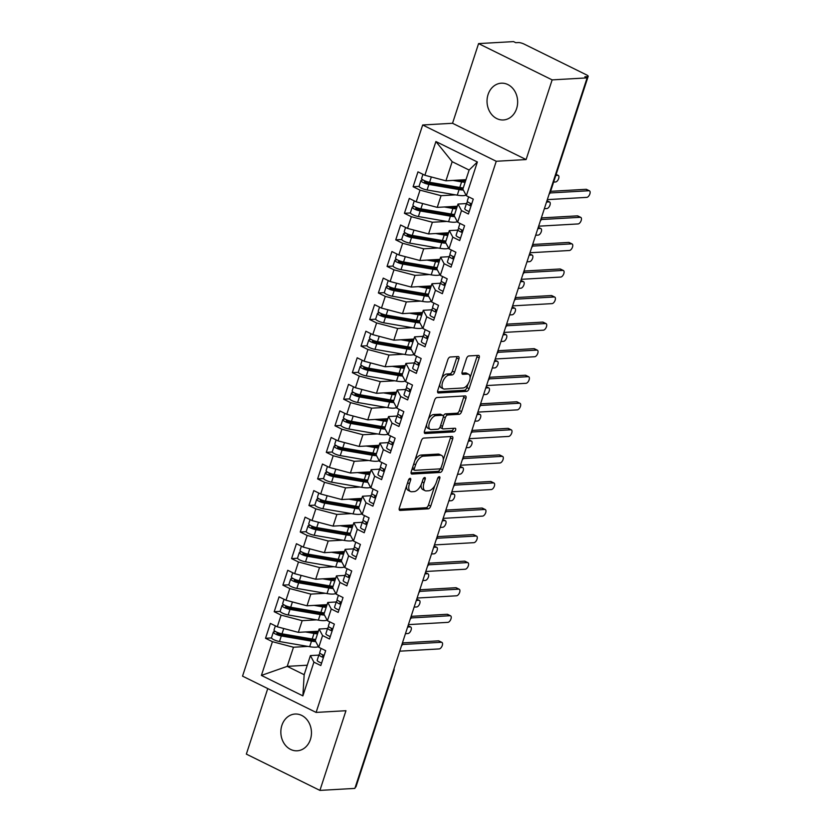 <?xml version="1.0" encoding="UTF-8"?>
<svg xmlns="http://www.w3.org/2000/svg" width="832" height="832" viewBox="0 0 832 832"><rect width="100%" height="100%" fill="white"/><g stroke="black" fill="none" stroke-linecap="round" stroke-linejoin="round"><path stroke-width="1.25" d="M410.124 478.327A1.976 0.998 116.3 0 0 408.429 480.21L399.37 507.915A2.818 1.425 116.3 0 0 399.693 510.359A2.818 1.425 116.3 0 0 400.088 510.432L428.293 508.82A2.818 1.425 116.3 0 0 430.716 506.126L439.764 478.421A1.976 0.998 116.3 0 0 439.546 476.715A1.976 0.998 116.3 0 0 439.265 476.663A1.976 0.998 116.3 0 0 437.57 478.546L436.405 482.134A9.038 4.545 116.3 0 1 428.657 490.766L426.306 490.901A9.038 4.545 116.3 0 1 425.038 490.651A9.038 4.545 116.3 0 1 424.018 482.841L425.194 479.253A1.976 0.998 116.3 0 0 424.975 477.547A1.976 0.998 116.3 0 0 424.694 477.495A1.976 0.998 116.3 0 0 422.999 479.378L421.824 482.966A9.038 4.545 116.3 0 1 414.086 491.598L411.736 491.733A9.038 4.545 116.3 0 1 410.467 491.494A9.038 4.545 116.3 0 1 409.448 483.673L410.623 480.085A1.976 0.998 116.3 0 0 410.394 478.379A1.976 0.998 116.3 0 0 410.124 478.327M488.072 94.546A18.408 15.298 -93.3 0 0 503.391 119.964A18.408 15.298 -93.3 0 0 516.61 108.618A18.408 15.298 -93.3 0 0 501.29 83.2A18.408 15.298 -93.3 0 0 488.072 94.546M281.882 725.379A18.408 15.298 -93.3 0 0 297.201 750.797A18.408 15.298 -93.3 0 0 310.419 739.45A18.408 15.298 -93.3 0 0 295.1 714.033A18.408 15.298 -93.3 0 0 281.882 725.379M458.869 359.07A2.818 1.425 116.3 0 0 458.546 356.626A2.818 1.425 116.3 0 0 458.151 356.543L450.237 357.001A2.818 1.425 116.3 0 0 447.814 359.694L437.767 390.458A2.818 1.425 116.3 0 0 438.079 392.902A2.818 1.425 116.3 0 0 438.474 392.974L466.679 391.373A2.818 1.425 116.3 0 0 469.102 388.669L479.159 357.906A2.818 1.425 116.3 0 0 478.837 355.462A2.818 1.425 116.3 0 0 478.442 355.389L468.884 355.94A2.818 1.425 116.3 0 0 466.461 358.634L462.166 371.8A2.818 1.425 116.3 0 0 462.478 374.244A2.818 1.425 116.3 0 0 462.873 374.317L467.615 374.046A7.55 3.796 116.3 0 1 468.676 374.244A7.55 3.796 116.3 0 1 469.175 381.742A7.55 3.796 116.3 0 1 463.06 387.993L444.486 389.054A7.55 3.796 116.3 0 1 443.425 388.856A7.55 3.796 116.3 0 1 442.936 381.347A7.55 3.796 116.3 0 1 449.051 375.107L452.14 374.93A2.818 1.425 116.3 0 0 454.563 372.237L458.869 359.07L456.633 357.968A2.818 1.425 116.3 0 0 456.851 356.626M267.758 688.574L246.345 754.114L319.914 790.4L354.879 788.403L587.111 77.886L584.875 76.783L587.434 76.638A4.316 1.019 18.1 0 0 588.193 76.336A4.316 1.019 18.1 0 0 586.487 74.859L524.056 44.065A4.316 1.019 18.1 0 0 518.326 42.557L515.767 42.702L513.542 41.6L478.577 43.597L452.535 123.282L422.677 124.987L496.246 161.273L526.105 159.567L552.146 79.882L587.111 77.886M319.914 790.4L345.956 710.715L316.108 712.421L496.246 161.273M423.738 438.079A2.818 1.425 116.3 0 0 421.314 440.783L411.258 471.546A2.818 1.425 116.3 0 0 411.58 473.99A2.818 1.425 116.3 0 0 411.975 474.063L440.18 472.451A2.818 1.425 116.3 0 0 442.603 469.758L452.66 438.994A2.818 1.425 116.3 0 0 452.338 436.55A2.818 1.425 116.3 0 0 451.942 436.467L423.738 438.079M424.507 431.007L434.564 400.234A2.818 1.425 116.3 0 1 436.987 397.54L465.192 395.928A2.818 1.425 116.3 0 1 465.587 396.001A2.818 1.425 116.3 0 1 465.91 398.445L461.604 411.611A2.818 1.425 116.3 0 1 459.181 414.315L447.741 414.96A2.818 1.425 116.3 0 0 445.328 417.664L442.468 426.4A2.818 1.425 116.3 0 0 442.79 428.834A2.818 1.425 116.3 0 0 443.186 428.917L455.094 428.23A1.976 0.998 116.3 0 1 455.374 428.282A1.976 0.998 116.3 0 1 455.499 430.248A1.976 0.998 116.3 0 1 453.898 431.881L425.225 433.524A2.818 1.425 116.3 0 1 424.83 433.441A2.818 1.425 116.3 0 1 424.507 431.007M422.677 124.987L242.538 676.135L316.108 712.421M307.278 665.215L287.227 666.359L261.404 675.418L302.879 695.874L313.903 662.137L320.809 665.548L325.676 650.676L318.76 647.265L322.577 635.575L329.493 638.986L334.35 624.114L327.444 620.703L331.261 609.014L338.177 612.425L343.034 597.553L336.128 594.142L339.945 582.452L346.85 585.863L351.718 570.991L344.802 567.58L348.629 555.89L355.534 559.302L360.402 544.43L353.486 541.018L357.302 529.329L364.218 532.74L369.075 517.868L362.17 514.457L365.986 502.767L372.902 506.178L377.759 491.306L370.854 487.895L374.67 476.206L381.586 479.617L386.443 464.745L379.538 461.334L383.354 449.644L390.26 453.055L395.127 438.183L388.211 434.772L392.038 423.082L398.944 426.494L403.811 411.622L396.895 408.21L400.712 396.521L407.628 399.932L412.485 385.06L405.579 381.649L409.396 369.959L416.312 373.37L421.169 358.498L414.263 355.087L418.08 343.398L424.986 346.809L429.853 331.937L422.937 328.526L426.764 316.836L433.67 320.247L438.537 305.375L431.621 301.964L435.438 290.274L442.354 293.686L447.21 278.814L440.305 275.402L444.122 263.713L451.038 267.124L455.894 252.252L448.989 248.841L452.806 237.162L459.711 240.562L464.578 225.69L457.662 222.279L461.49 210.6L468.395 214.001L473.262 199.129L466.346 195.718L462.862 189.176L469.113 170.05L452.171 161.689L445.921 180.814L465.972 179.67M261.404 675.418L272.428 641.68L293.478 647.234L307.923 646.402M271.502 637.936L265.522 638.279L272.428 641.68M265.522 638.279L270.379 623.397L277.295 626.808L281.112 615.129L302.162 620.672L316.607 619.84M280.186 611.374L274.206 611.718L281.112 615.129M274.206 611.718L279.063 596.846L285.979 600.246L289.796 588.567L310.835 594.11L325.291 593.289M288.87 584.813L282.88 585.156L289.796 588.567M282.88 585.156L287.747 570.284L294.653 573.685L298.48 562.006L319.519 567.549L333.975 566.727M297.544 558.251L291.564 558.594L298.48 562.006M291.564 558.594L296.431 543.722L303.337 547.123L307.164 535.444L328.203 540.987L342.659 540.166M306.228 531.69L300.248 532.033L307.164 535.444M300.248 532.033L305.105 517.161L312.021 520.562L315.838 508.882L336.887 514.426L351.333 513.604M314.912 505.128L308.932 505.471L315.838 508.882M308.932 505.471L313.789 490.599L320.705 494L324.522 482.321L345.561 487.864L360.017 487.042M323.596 478.566L317.616 478.91L324.522 482.321M317.616 478.91L322.473 464.038L329.389 467.438L333.206 455.759L354.245 461.302L368.701 460.481M332.28 452.005L326.29 452.348L333.206 455.759M326.29 452.348L331.157 437.476L338.062 440.877L341.89 429.198L362.929 434.741L377.385 433.919M340.954 425.443L334.974 425.786L341.89 429.198M334.974 425.786L339.841 410.914L346.746 414.315L350.563 402.636L371.613 408.179L386.058 407.358M349.638 398.882L343.658 399.225L350.563 402.636M343.658 399.225L348.514 384.353L355.43 387.754L359.247 376.074L380.286 381.618L394.742 380.796M358.322 372.32L352.342 372.663L359.247 376.074M352.342 372.663L357.198 357.791L364.114 361.202L367.931 349.513L388.97 355.056L403.426 354.234M367.006 345.758L361.015 346.102L367.931 349.513M361.015 346.102L365.882 331.23L372.788 334.641L376.615 322.951L397.654 328.494L412.11 327.673M375.679 319.197L369.699 319.54L376.615 322.951M369.699 319.54L374.566 304.668L381.472 308.079L385.289 296.39L406.338 301.933L420.784 301.111M384.363 292.635L378.383 292.978L385.289 296.39M378.383 292.978L383.24 278.106L390.156 281.518L393.973 269.828L415.022 275.371L429.468 274.55M393.047 266.074L387.067 266.417L393.973 269.828M387.067 266.417L391.924 251.545L398.84 254.956L402.657 243.266L423.696 248.81L438.152 247.988M401.731 239.512L395.741 239.855L402.657 243.266M395.741 239.855L400.608 224.983L407.514 228.394L411.341 216.705L432.38 222.248L446.836 221.426M410.405 212.95L404.425 213.294L411.341 216.705M404.425 213.294L409.292 198.422L416.198 201.833L420.025 190.143L441.064 195.686L455.52 194.865M419.089 186.389L413.109 186.732L420.025 190.143M413.109 186.732L417.966 171.86L424.882 175.271L435.906 141.534L477.37 161.99L466.346 195.718M466.45 203.559L458.006 204.048L454.189 215.738L457.662 222.279M461.49 210.6L458.006 204.048M424.882 175.271L445.921 180.814M452.171 161.689L435.906 141.534M457.777 230.121L449.322 230.61L445.505 242.299L448.989 248.841M452.806 237.162L449.322 230.61M441.064 195.686L437.247 207.376L457.288 206.232M416.198 201.833L437.247 207.376M449.093 256.682L440.638 257.171L436.821 268.861L440.305 275.402M444.122 263.713L440.638 257.171M432.38 222.248L428.563 233.938L448.614 232.794M407.514 228.394L428.563 233.938M440.409 283.244L431.964 283.733L428.137 295.412L431.621 301.964M435.438 290.274L431.964 283.733M423.696 248.81L419.879 260.499L439.93 259.355M398.84 254.956L419.879 260.499M431.725 309.806L423.28 310.294L419.463 321.974L422.937 328.526M426.764 316.836L423.28 310.294M415.022 275.371L411.195 287.061L431.246 285.917M390.156 281.518L411.195 287.061M423.041 336.367L414.596 336.856L410.779 348.535L414.263 355.087M418.08 343.398L414.596 336.856M406.338 301.933L402.511 313.622L422.562 312.478M381.472 308.079L402.511 313.622M414.367 362.929L405.912 363.418L402.095 375.097L405.579 381.649M409.396 369.959L405.912 363.418M397.654 328.494L393.838 340.184L413.878 339.04M372.788 334.641L393.838 340.184M405.683 389.49L397.238 389.979L393.411 401.658L396.895 408.21M400.712 396.521L397.238 389.979M388.97 355.056L385.154 366.746L405.205 365.602M364.114 361.202L385.154 366.746M396.999 416.052L388.554 416.541L384.738 428.22L388.211 434.772M392.038 423.082L388.554 416.541M380.286 381.618L376.47 393.307L396.521 392.163M355.43 387.754L376.47 393.307M388.315 442.614L379.87 443.102L376.054 454.782L379.538 461.334M383.354 449.644L379.87 443.102M371.613 408.179L367.786 419.869L387.837 418.725M346.746 414.315L367.786 419.869M379.642 469.175L371.186 469.664L367.37 481.343L370.854 487.895M374.67 476.206L371.186 469.664M362.929 434.741L359.112 446.43L379.153 445.286M338.062 440.877L359.112 446.43M370.958 495.737L362.513 496.226L358.686 507.905L362.17 514.457M365.986 502.767L362.513 496.226M354.245 461.302L350.428 472.992L370.479 471.848M329.389 467.438L350.428 472.992M362.274 522.298L353.829 522.787L350.002 534.466L353.486 541.018M357.302 529.329L353.829 522.787M345.561 487.864L341.744 499.554L361.795 498.41M320.705 494L341.744 499.554M353.59 548.86L345.145 549.338L341.328 561.028L344.802 567.58M348.629 555.89L345.145 549.338M336.887 514.426L333.06 526.115L353.111 524.971M312.021 520.562L333.06 526.115M344.916 575.422L336.461 575.9L332.644 587.59L336.128 594.142M339.945 582.452L336.461 575.9M328.203 540.987L324.386 552.677L344.427 551.533M303.337 547.123L324.386 552.677M336.232 601.983L327.777 602.462L323.96 614.151L327.444 620.703M331.261 609.014L327.777 602.462M319.519 567.549L315.702 579.238L335.754 578.094M294.653 573.685L315.702 579.238M327.548 628.545L319.103 629.023L315.276 640.713L318.76 647.265M322.577 635.575L319.103 629.023M310.835 594.11L307.018 605.8L327.07 604.656M285.979 600.246L307.018 605.8M393.245 671.008A4.316 1.019 -161.9 0 0 393.921 670.706L355.961 786.854A4.316 1.019 -161.9 0 1 355.285 787.155M318.864 655.106L310.419 655.585L304.169 674.71L302.879 695.874M313.903 662.137L310.419 655.585M302.162 620.672L298.334 632.362L318.386 631.218M277.295 626.808L298.334 632.362M552.146 79.882L478.577 43.597M452.535 123.282L526.105 159.567M293.478 647.234L287.227 666.359L304.169 674.71M477.37 161.99L469.113 170.05M401.97 644.322A4.316 1.019 18.1 0 0 402.646 644.02A4.316 1.019 18.1 0 0 402.646 644.01A4.316 4.316 0 0 1 401.471 645.84M410.654 617.76A4.316 1.019 18.1 0 0 411.32 617.458A4.316 1.019 18.1 0 0 411.33 617.448A4.316 4.316 0 0 1 410.155 619.278M419.328 591.198A4.316 1.019 18.1 0 0 420.004 590.897A4.316 1.019 18.1 0 0 420.004 590.886A4.316 4.316 0 0 1 418.839 592.717M428.012 564.637A4.316 1.019 18.1 0 0 428.688 564.335A4.316 1.019 18.1 0 0 428.688 564.325L428.782 562.297M436.696 538.075A4.316 1.019 18.1 0 0 437.372 537.774A4.316 1.019 18.1 0 0 437.372 537.763A4.316 4.316 0 0 1 436.197 539.594M445.38 511.514A4.316 1.019 18.1 0 0 446.046 511.212A4.316 1.019 18.1 0 0 446.056 511.202A4.316 4.316 0 0 1 444.881 513.032M454.064 484.952A4.316 1.019 18.1 0 0 454.73 484.65A4.316 1.019 18.1 0 0 454.73 484.64A4.316 4.316 0 0 1 453.565 486.47M462.738 458.39A4.316 1.019 18.1 0 0 463.414 458.089A4.316 1.019 18.1 0 0 463.414 458.078A4.316 4.316 0 0 1 462.238 459.909M471.422 431.829A4.316 1.019 18.1 0 0 472.098 431.527A4.316 1.019 18.1 0 0 472.098 431.517L472.191 429.489M480.106 405.267A4.316 1.019 18.1 0 0 480.782 404.966A4.316 1.019 18.1 0 0 480.782 404.955A4.316 4.316 0 0 1 479.606 406.786M488.79 378.706A4.316 1.019 18.1 0 0 489.455 378.404A4.316 1.019 18.1 0 0 489.466 378.394A4.316 4.316 0 0 1 488.29 380.224M497.463 352.144A4.316 1.019 18.1 0 0 498.139 351.842A4.316 1.019 18.1 0 0 498.139 351.832A4.316 4.316 0 0 1 496.974 353.662M506.147 325.582A4.316 1.019 18.1 0 0 506.823 325.281A4.316 1.019 18.1 0 0 506.823 325.27A4.316 4.316 0 0 1 505.648 327.101M514.831 299.021A4.316 1.019 18.1 0 0 515.507 298.719A4.316 1.019 18.1 0 0 515.507 298.709L515.59 296.681M523.515 272.459A4.316 1.019 18.1 0 0 524.181 272.158A4.316 1.019 18.1 0 0 524.191 272.147L524.274 270.119M532.189 245.898A4.316 1.019 18.1 0 0 532.865 245.596A4.316 1.019 18.1 0 0 532.865 245.586A4.316 4.316 0 0 1 531.7 247.416M540.873 219.336A4.316 1.019 18.1 0 0 541.549 219.034A4.316 1.019 18.1 0 0 541.549 219.024A4.316 4.316 0 0 1 540.374 220.865M406.546 485.982A9.038 4.545 116.3 0 0 408.242 490.391L410.467 491.494M421.148 484.713A9.038 4.545 116.3 0 0 422.812 489.559L425.038 490.651M399.162 509.257L426.067 507.718A2.818 1.425 116.3 0 0 428.48 505.024L434.834 485.597M443.258 459.826L450.424 437.892A2.818 1.425 116.3 0 0 450.642 436.55M411.05 472.888L437.954 471.349A2.818 1.425 116.3 0 0 440.367 468.655L440.419 468.499M414.388 468.551A1.976 0.998 116.3 0 0 414.617 470.257A1.976 0.998 116.3 0 0 414.887 470.309L439.65 468.894A1.976 0.998 116.3 0 0 441.345 467.012L442.582 463.226A9.038 4.545 116.3 0 0 441.563 455.416A9.038 4.545 116.3 0 0 440.294 455.177L423.363 456.144A9.038 4.545 116.3 0 0 415.626 464.766L414.388 468.551L412.537 467.636M412.131 468.894A1.976 0.998 116.3 0 0 412.381 469.165A1.976 0.998 116.3 0 0 412.662 469.217M441.563 455.416L439.327 454.314A9.038 4.545 116.3 0 0 438.058 454.074L440.294 455.177M414.96 460.21A9.038 4.545 116.3 0 1 421.138 455.042L438.058 454.074M443.3 416.042A2.818 1.425 116.3 0 1 445.515 413.868L456.955 413.213A2.818 1.425 116.3 0 0 459.378 410.519L463.674 397.353A2.818 1.425 116.3 0 0 463.892 396.001M440.076 427.034A2.818 1.425 116.3 0 0 440.565 427.742L442.79 428.834M424.299 432.349L451.672 430.778A1.976 0.998 116.3 0 0 453.502 428.324M435.874 415.646A7.55 3.796 116.3 0 0 429.759 421.886A7.55 3.796 116.3 0 0 430.258 429.385A7.55 3.796 116.3 0 0 431.319 429.593L437.861 429.218A2.818 1.425 116.3 0 0 440.274 426.525L443.134 417.789A2.818 1.425 116.3 0 0 442.811 415.345A2.818 1.425 116.3 0 0 442.416 415.272L435.874 415.646L433.649 414.544A7.55 3.796 116.3 0 0 428.47 418.881M426.608 424.58A7.55 3.796 116.3 0 0 428.022 428.293L430.258 429.385M442.811 415.345L440.586 414.242A2.818 1.425 116.3 0 0 440.19 414.17L442.416 415.272M433.649 414.544L440.19 414.17M441.813 378.071A7.55 3.796 116.3 0 1 446.815 374.005L449.914 373.828A2.818 1.425 116.3 0 0 452.327 371.134L456.633 357.968M439.774 384.322A7.55 3.796 116.3 0 0 441.199 387.754L443.425 388.856M468.676 374.244L466.45 373.142A7.55 3.796 116.3 0 0 465.39 372.944L467.615 374.046M461.947 373.142L465.39 372.944M470.111 377.676L476.934 356.803A2.818 1.425 116.3 0 0 477.142 355.462M437.549 391.81L464.454 390.27A2.818 1.425 116.3 0 0 466.877 387.577L468.062 383.926M315.474 640.12A14.383 3.401 -161.9 0 1 309.858 639.798L279.677 634.618L276.879 633.277L278.928 633.027M315.765 641.628A18.117 4.295 -161.9 0 1 311.501 641.129L281.31 635.95A5.751 1.362 -161.9 0 1 275.6 634.088A5.751 1.362 -161.9 0 1 273.322 632.112L271.502 637.697A5.751 1.362 18.1 0 0 273.77 639.662A5.751 1.362 18.1 0 0 279.49 641.524L309.681 646.703A18.117 4.295 18.1 0 0 317.897 646.818L318.417 646.62M273.322 632.112A5.751 1.362 -161.9 0 1 274.31 631.706L275.652 631.623M315.692 639.454A18.117 4.295 -161.9 0 1 312.198 639.007L282.006 633.818A5.751 1.362 -161.9 0 1 276.286 631.956A5.751 1.362 -161.9 0 1 274.019 629.99L275.371 625.862M405.454 633.672L407.992 633.526A3.598 1.81 116.3 0 0 410.904 630.552A3.598 1.81 116.3 0 0 410.665 626.974A3.598 1.81 116.3 0 0 410.166 626.881L407.618 627.026M310.003 631.696L312.374 632.102A14.383 3.401 18.1 0 0 317.99 632.414M305.438 631.956L314.018 633.422A18.117 4.295 18.1 0 0 317.512 633.87M319.758 652.444A5.751 1.362 18.1 0 0 319.706 652.527A5.751 1.362 18.1 0 0 321.984 654.503A5.751 1.362 18.1 0 0 324.126 655.398M323.128 655.013L322.566 655.814L323.71 656.666M320.018 653.214L319.062 654.566A5.751 1.362 18.1 0 0 319.01 654.649A5.751 1.362 18.1 0 0 321.287 656.625A5.751 1.362 18.1 0 0 323.43 657.519M321.61 663.104A5.751 1.362 -161.9 0 1 319.467 662.199A5.751 1.362 -161.9 0 1 317.19 660.234A5.751 1.362 -161.9 0 1 317.242 660.14M399.734 651.175L439.202 648.918A3.598 1.81 116.3 0 0 442.114 645.944A3.598 1.81 116.3 0 0 441.875 642.377A3.598 1.81 116.3 0 0 441.376 642.273L438.474 640.848A3.598 1.81 -63.7 0 1 438.984 640.942L441.875 642.377M402.813 642.886L438.474 640.848M402.449 644.498L441.376 642.273M324.158 613.558A14.383 3.401 -161.9 0 1 318.542 613.236L288.35 608.057L285.553 606.715L287.612 606.466M324.449 615.066A18.117 4.295 -161.9 0 1 320.185 614.567L289.994 609.388A5.751 1.362 -161.9 0 1 284.274 607.526A5.751 1.362 -161.9 0 1 282.006 605.55L280.176 611.135A5.751 1.362 18.1 0 0 282.454 613.101A5.751 1.362 18.1 0 0 288.174 614.962L318.354 620.142A18.117 4.295 18.1 0 0 326.581 620.256L327.101 620.058M282.006 605.55A5.751 1.362 -161.9 0 1 282.994 605.145L284.326 605.062M324.376 612.893A18.117 4.295 -161.9 0 1 320.871 612.446L290.69 607.256A5.751 1.362 -161.9 0 1 284.97 605.394A5.751 1.362 -161.9 0 1 282.693 603.429L284.045 599.3M414.128 607.11L416.676 606.965A3.598 1.81 116.3 0 0 419.588 603.99A3.598 1.81 116.3 0 0 419.349 600.413A3.598 1.81 116.3 0 0 418.839 600.319L416.302 600.465M318.687 605.134L321.058 605.54A14.383 3.401 18.1 0 0 326.674 605.852M314.111 605.394L322.702 606.861A18.117 4.295 18.1 0 0 326.196 607.308M332.842 586.997A14.383 3.401 -161.9 0 1 327.226 586.674L297.034 581.495L294.237 580.154L296.286 579.904M333.122 588.505A18.117 4.295 -161.9 0 1 328.858 588.006L298.678 582.826A5.751 1.362 -161.9 0 1 292.958 580.965A5.751 1.362 -161.9 0 1 290.68 578.989L288.86 584.574A5.751 1.362 18.1 0 0 291.138 586.539A5.751 1.362 18.1 0 0 296.858 588.401L327.038 593.58A18.117 4.295 18.1 0 0 335.265 593.694L335.785 593.497M290.68 578.989A5.751 1.362 -161.9 0 1 291.678 578.583L293.01 578.5M333.06 586.331A18.117 4.295 -161.9 0 1 329.555 585.884L299.374 580.694A5.751 1.362 -161.9 0 1 293.654 578.843A5.751 1.362 -161.9 0 1 291.377 576.867L292.729 572.738M422.812 580.549L425.36 580.403A3.598 1.81 116.3 0 0 428.262 577.429A3.598 1.81 116.3 0 0 428.033 573.851A3.598 1.81 116.3 0 0 427.523 573.758L424.986 573.903M327.371 578.573L329.742 578.978A14.383 3.401 18.1 0 0 335.358 579.29M322.795 578.833L331.375 580.299A18.117 4.295 18.1 0 0 334.88 580.746M341.526 560.435A14.383 3.401 -161.9 0 1 335.899 560.113L305.718 554.934L302.921 553.592L304.97 553.342M341.806 561.943A18.117 4.295 -161.9 0 1 337.542 561.444L307.362 556.265A5.751 1.362 -161.9 0 1 301.642 554.403A5.751 1.362 -161.9 0 1 299.364 552.427L297.544 558.012A5.751 1.362 18.1 0 0 299.822 559.978A5.751 1.362 18.1 0 0 305.531 561.839L335.722 567.018A18.117 4.295 18.1 0 0 343.938 567.133L344.458 566.935M299.364 552.427A5.751 1.362 -161.9 0 1 300.352 552.022L301.694 551.938M341.734 559.77A18.117 4.295 -161.9 0 1 338.239 559.322L308.048 554.133A5.751 1.362 -161.9 0 1 302.338 552.282A5.751 1.362 -161.9 0 1 300.061 550.306L301.413 546.177M431.496 553.987L434.034 553.842A3.598 1.81 116.3 0 0 436.946 550.867A3.598 1.81 116.3 0 0 436.717 547.3A3.598 1.81 116.3 0 0 436.207 547.196L433.67 547.342M336.045 552.011L338.426 552.417A14.383 3.401 18.1 0 0 344.042 552.729M331.479 552.271L340.059 553.738A18.117 4.295 18.1 0 0 343.564 554.185M350.199 533.874A14.383 3.401 -161.9 0 1 344.583 533.551L314.402 528.372L311.605 527.03L313.654 526.781M350.49 535.382A18.117 4.295 -161.9 0 1 346.226 534.882L316.035 529.703A5.751 1.362 -161.9 0 1 310.326 527.842A5.751 1.362 -161.9 0 1 308.048 525.876L306.228 531.45A5.751 1.362 18.1 0 0 308.495 533.416A5.751 1.362 18.1 0 0 314.215 535.278L344.406 540.457A18.117 4.295 18.1 0 0 352.622 540.571L353.142 540.374M308.048 525.876A5.751 1.362 -161.9 0 1 309.036 525.46L310.378 525.377M350.418 533.208A18.117 4.295 -161.9 0 1 346.923 532.761L316.732 527.571A5.751 1.362 -161.9 0 1 311.022 525.72A5.751 1.362 -161.9 0 1 308.745 523.744L310.097 519.615M440.18 527.426L442.718 527.28A3.598 1.81 116.3 0 0 445.63 524.306A3.598 1.81 116.3 0 0 445.39 520.738A3.598 1.81 116.3 0 0 444.891 520.634L442.343 520.78M344.729 525.45L347.1 525.855A14.383 3.401 18.1 0 0 352.716 526.167M340.163 525.71L348.743 527.176A18.117 4.295 18.1 0 0 352.238 527.623M328.432 625.882A5.751 1.362 18.1 0 0 328.39 625.966A5.751 1.362 18.1 0 0 330.668 627.942A5.751 1.362 18.1 0 0 332.81 628.836M331.812 628.451L331.25 629.252L332.394 630.105M328.692 626.652L327.746 628.004A5.751 1.362 18.1 0 0 327.694 628.098A5.751 1.362 18.1 0 0 329.971 630.063A5.751 1.362 18.1 0 0 332.114 630.958M330.294 636.542A5.751 1.362 -161.9 0 1 328.151 635.638A5.751 1.362 -161.9 0 1 325.874 633.672A5.751 1.362 -161.9 0 1 325.915 633.578M408.408 624.614L447.886 622.357A3.598 1.81 116.3 0 0 450.798 619.382A3.598 1.81 116.3 0 0 450.559 615.815A3.598 1.81 116.3 0 0 450.06 615.722L447.158 614.286A3.598 1.81 -63.7 0 1 447.658 614.38L450.559 615.815M411.497 616.325L447.158 614.286M411.133 617.937L450.06 615.722M337.116 599.321A5.751 1.362 18.1 0 0 337.074 599.404A5.751 1.362 18.1 0 0 339.352 601.38A5.751 1.362 18.1 0 0 341.494 602.274M340.496 601.89L339.934 602.69L341.078 603.543M337.376 600.09L336.419 601.442A5.751 1.362 18.1 0 0 336.378 601.536A5.751 1.362 18.1 0 0 338.655 603.502A5.751 1.362 18.1 0 0 340.798 604.396M338.978 609.981A5.751 1.362 -161.9 0 1 336.825 609.076A5.751 1.362 -161.9 0 1 334.558 607.11A5.751 1.362 -161.9 0 1 334.599 607.017M417.092 598.052L456.57 595.795A3.598 1.81 116.3 0 0 459.482 592.821A3.598 1.81 116.3 0 0 459.243 589.254A3.598 1.81 116.3 0 0 458.734 589.16L455.842 587.725A3.598 1.81 -63.7 0 1 456.342 587.818L459.243 589.254M420.181 589.763L455.842 587.725M419.817 591.375L458.734 589.16M345.8 572.759A5.751 1.362 18.1 0 0 345.758 572.842A5.751 1.362 18.1 0 0 348.026 574.818A5.751 1.362 18.1 0 0 350.168 575.713M349.17 575.328L348.608 576.129L349.762 576.982M346.06 573.529L345.103 574.881A5.751 1.362 18.1 0 0 345.062 574.974A5.751 1.362 18.1 0 0 347.329 576.94A5.751 1.362 18.1 0 0 349.482 577.834M347.651 583.419A5.751 1.362 -161.9 0 1 345.509 582.514A5.751 1.362 -161.9 0 1 343.231 580.549A5.751 1.362 -161.9 0 1 343.283 580.455M425.776 571.49L465.244 569.234A3.598 1.81 116.3 0 0 468.156 566.259A3.598 1.81 116.3 0 0 467.927 562.692A3.598 1.81 116.3 0 0 467.418 562.598L464.516 561.163A3.598 1.81 -63.7 0 1 465.026 561.257L467.927 562.692M428.854 563.202L464.516 561.163M428.49 564.814L467.418 562.598M354.484 546.198A5.751 1.362 18.1 0 0 354.432 546.281A5.751 1.362 18.1 0 0 356.71 548.257A5.751 1.362 18.1 0 0 358.852 549.151M357.854 548.766L357.292 549.567L358.436 550.42M354.744 546.967L353.787 548.319A5.751 1.362 18.1 0 0 353.746 548.413A5.751 1.362 18.1 0 0 356.013 550.378A5.751 1.362 18.1 0 0 358.155 551.273M356.335 556.858A5.751 1.362 -161.9 0 1 354.193 555.953A5.751 1.362 -161.9 0 1 351.915 553.987A5.751 1.362 -161.9 0 1 351.967 553.894M434.46 544.929L473.928 542.672A3.598 1.81 116.3 0 0 476.84 539.698A3.598 1.81 116.3 0 0 476.601 536.13A3.598 1.81 116.3 0 0 476.102 536.037L473.2 534.602A3.598 1.81 -63.7 0 1 473.71 534.695L476.601 536.13M437.538 536.64L473.2 534.602M437.174 538.252L476.102 536.037M358.883 507.312A14.383 3.401 -161.9 0 1 353.267 506.99L323.076 501.81L320.278 500.469L322.338 500.219M359.174 508.82A18.117 4.295 -161.9 0 1 354.91 508.321L324.719 503.142A5.751 1.362 -161.9 0 1 318.999 501.28A5.751 1.362 -161.9 0 1 316.732 499.314L314.902 504.889A5.751 1.362 18.1 0 0 317.179 506.854A5.751 1.362 18.1 0 0 322.899 508.716L353.08 513.895A18.117 4.295 18.1 0 0 361.306 514.01L361.826 513.812M316.732 499.314A5.751 1.362 -161.9 0 1 317.72 498.898L319.051 498.815M359.102 506.646A18.117 4.295 -161.9 0 1 355.597 506.199L325.416 501.01A5.751 1.362 -161.9 0 1 319.696 499.158A5.751 1.362 -161.9 0 1 317.429 497.182L318.77 493.054M448.854 500.864L451.402 500.718A3.598 1.81 116.3 0 0 454.314 497.744A3.598 1.81 116.3 0 0 454.074 494.177A3.598 1.81 116.3 0 0 453.575 494.073L451.027 494.218M353.413 498.888L355.784 499.294A14.383 3.401 18.1 0 0 361.4 499.606M348.837 499.148L357.427 500.614A18.117 4.295 18.1 0 0 360.922 501.072M363.158 519.636A5.751 1.362 18.1 0 0 363.116 519.719A5.751 1.362 18.1 0 0 365.394 521.695A5.751 1.362 18.1 0 0 367.536 522.59M366.538 522.205L365.976 523.006L367.12 523.858M363.418 520.406L362.471 521.758A5.751 1.362 18.1 0 0 362.419 521.851A5.751 1.362 18.1 0 0 364.697 523.817A5.751 1.362 18.1 0 0 366.839 524.711M365.019 530.296A5.751 1.362 -161.9 0 1 362.877 529.391A5.751 1.362 -161.9 0 1 360.599 527.426A5.751 1.362 -161.9 0 1 360.641 527.332M443.134 518.367L482.612 516.11A3.598 1.81 116.3 0 0 485.524 513.136A3.598 1.81 116.3 0 0 485.285 509.569A3.598 1.81 116.3 0 0 484.786 509.475L481.884 508.04A3.598 1.81 -63.7 0 1 482.394 508.134L485.285 509.569M446.222 510.078L481.884 508.04M445.858 511.69L484.786 509.475M367.567 480.75A14.383 3.401 -161.9 0 1 361.951 480.428L331.76 475.249L328.962 473.907L331.011 473.658M367.848 482.258A18.117 4.295 -161.9 0 1 363.584 481.759L333.403 476.58A5.751 1.362 -161.9 0 1 327.683 474.718A5.751 1.362 -161.9 0 1 325.416 472.753L323.586 478.327A5.751 1.362 18.1 0 0 325.863 480.293A5.751 1.362 18.1 0 0 331.583 482.154L361.764 487.334A18.117 4.295 18.1 0 0 369.99 487.448L370.51 487.25M325.416 472.753A5.751 1.362 -161.9 0 1 326.404 472.337L327.735 472.254M367.786 480.085A18.117 4.295 -161.9 0 1 364.281 479.638L334.1 474.448A5.751 1.362 -161.9 0 1 328.38 472.597A5.751 1.362 -161.9 0 1 326.102 470.621L327.454 466.492M457.538 474.302L460.086 474.157A3.598 1.81 116.3 0 0 462.998 471.182A3.598 1.81 116.3 0 0 462.758 467.615A3.598 1.81 116.3 0 0 462.249 467.511L459.711 467.657M362.097 472.326L364.468 472.732A14.383 3.401 18.1 0 0 370.084 473.044M357.521 472.586L366.111 474.053A18.117 4.295 18.1 0 0 369.606 474.51M371.842 493.074A5.751 1.362 18.1 0 0 371.8 493.158A5.751 1.362 18.1 0 0 374.078 495.134A5.751 1.362 18.1 0 0 376.22 496.028M375.222 495.643L374.66 496.444L375.804 497.297M372.102 493.844L371.145 495.196A5.751 1.362 18.1 0 0 371.103 495.29A5.751 1.362 18.1 0 0 373.381 497.255A5.751 1.362 18.1 0 0 375.523 498.15M373.703 503.734A5.751 1.362 -161.9 0 1 371.55 502.83A5.751 1.362 -161.9 0 1 369.283 500.864A5.751 1.362 -161.9 0 1 369.325 500.77M451.818 491.806L491.296 489.549A3.598 1.81 116.3 0 0 494.208 486.574A3.598 1.81 116.3 0 0 493.969 483.007A3.598 1.81 116.3 0 0 493.459 482.914L490.568 481.478A3.598 1.81 -63.7 0 1 491.067 481.572L493.969 483.007M454.906 483.517L490.568 481.478M454.542 485.129L493.459 482.914M376.251 454.189A14.383 3.401 -161.9 0 1 370.635 453.877L340.444 448.687L337.646 447.346L339.695 447.096M376.532 455.697A18.117 4.295 -161.9 0 1 372.268 455.198L342.087 450.018A5.751 1.362 -161.9 0 1 336.367 448.157A5.751 1.362 -161.9 0 1 334.09 446.191L332.27 451.766A5.751 1.362 18.1 0 0 334.547 453.731A5.751 1.362 18.1 0 0 340.257 455.593L370.448 460.772A18.117 4.295 18.1 0 0 378.664 460.886L379.184 460.689M334.09 446.191A5.751 1.362 -161.9 0 1 335.078 445.775L336.419 445.692M376.459 453.523A18.117 4.295 -161.9 0 1 372.965 453.076L342.774 447.886A5.751 1.362 -161.9 0 1 337.064 446.035A5.751 1.362 -161.9 0 1 334.786 444.059L336.138 439.93M466.222 447.741L468.759 447.595A3.598 1.81 116.3 0 0 471.671 444.621A3.598 1.81 116.3 0 0 471.442 441.054A3.598 1.81 116.3 0 0 470.933 440.95L468.395 441.095M370.781 445.765L373.152 446.17A14.383 3.401 18.1 0 0 378.768 446.482M366.205 446.025L374.785 447.502A18.117 4.295 18.1 0 0 378.29 447.949M380.526 466.513A5.751 1.362 18.1 0 0 380.484 466.596A5.751 1.362 18.1 0 0 382.751 468.572A5.751 1.362 18.1 0 0 384.904 469.466M383.895 469.082L383.344 469.882L384.488 470.735M380.786 467.282L379.829 468.634A5.751 1.362 18.1 0 0 379.787 468.728A5.751 1.362 18.1 0 0 382.065 470.694A5.751 1.362 18.1 0 0 384.207 471.588M382.377 477.173A5.751 1.362 -161.9 0 1 380.234 476.268A5.751 1.362 -161.9 0 1 377.967 474.302A5.751 1.362 -161.9 0 1 378.009 474.209M460.502 465.244L499.97 462.987A3.598 1.81 116.3 0 0 502.882 460.013A3.598 1.81 116.3 0 0 502.653 456.446A3.598 1.81 116.3 0 0 502.143 456.352L499.242 454.917A3.598 1.81 -63.7 0 1 499.751 455.01L502.653 456.446M463.58 456.955L499.242 454.917M463.226 458.567L502.143 456.352M384.925 427.627A14.383 3.401 -161.9 0 1 379.309 427.315L349.128 422.126L346.33 420.784L348.379 420.534M385.216 429.135A18.117 4.295 -161.9 0 1 380.952 428.636L350.761 423.457A5.751 1.362 -161.9 0 1 345.051 421.595A5.751 1.362 -161.9 0 1 342.774 419.63L340.954 425.204A5.751 1.362 18.1 0 0 343.221 427.17A5.751 1.362 18.1 0 0 348.941 429.031L379.132 434.221A18.117 4.295 18.1 0 0 387.348 434.325L387.868 434.127M342.774 419.63A5.751 1.362 -161.9 0 1 343.762 419.214L345.103 419.13M385.143 426.962A18.117 4.295 -161.9 0 1 381.649 426.514L351.458 421.335A5.751 1.362 -161.9 0 1 345.748 419.474A5.751 1.362 -161.9 0 1 343.47 417.498L344.822 413.369M474.906 421.179L477.443 421.034A3.598 1.81 116.3 0 0 480.355 418.059A3.598 1.81 116.3 0 0 480.116 414.492A3.598 1.81 116.3 0 0 479.617 414.388L477.069 414.534M379.454 419.203L381.826 419.609A14.383 3.401 18.1 0 0 387.442 419.921M374.889 419.463L383.469 420.94A18.117 4.295 18.1 0 0 386.974 421.387M389.21 439.951A5.751 1.362 18.1 0 0 389.158 440.034A5.751 1.362 18.1 0 0 391.435 442.01A5.751 1.362 18.1 0 0 393.578 442.905M392.579 442.52L392.018 443.321L393.172 444.174M389.47 440.721L388.513 442.073A5.751 1.362 18.1 0 0 388.471 442.166A5.751 1.362 18.1 0 0 390.738 444.132A5.751 1.362 18.1 0 0 392.891 445.026M391.061 450.611A5.751 1.362 -161.9 0 1 388.918 449.706A5.751 1.362 -161.9 0 1 386.641 447.741A5.751 1.362 -161.9 0 1 386.693 447.647M469.186 438.682L508.654 436.426A3.598 1.81 116.3 0 0 511.566 433.451A3.598 1.81 116.3 0 0 511.326 429.884A3.598 1.81 116.3 0 0 510.827 429.79L507.926 428.355A3.598 1.81 -63.7 0 1 508.435 428.449L511.326 429.884M472.264 430.394L507.926 428.355M471.9 432.006L510.827 429.79M393.609 401.066A14.383 3.401 -161.9 0 1 387.993 400.754L357.802 395.564L355.014 394.222L357.063 393.973M393.9 402.574A18.117 4.295 -161.9 0 1 389.636 402.074L359.445 396.895A5.751 1.362 -161.9 0 1 353.735 395.034A5.751 1.362 -161.9 0 1 351.458 393.068L349.638 398.642A5.751 1.362 18.1 0 0 351.905 400.608A5.751 1.362 18.1 0 0 357.625 402.47L387.806 407.659A18.117 4.295 18.1 0 0 396.032 407.763L396.552 407.566M351.458 393.068A5.751 1.362 -161.9 0 1 352.446 392.652L353.777 392.569M393.827 400.4A18.117 4.295 -161.9 0 1 390.333 399.953L360.142 394.774A5.751 1.362 -161.9 0 1 354.422 392.912A5.751 1.362 -161.9 0 1 352.154 390.936L353.496 386.807M483.59 394.618L486.127 394.472A3.598 1.81 116.3 0 0 489.039 391.498A3.598 1.81 116.3 0 0 488.8 387.93A3.598 1.81 116.3 0 0 488.301 387.826L485.753 387.972M388.138 392.642L390.51 393.047A14.383 3.401 18.1 0 0 396.126 393.359M383.573 392.902L392.153 394.378A18.117 4.295 18.1 0 0 395.647 394.826M397.894 413.39A5.751 1.362 18.1 0 0 397.842 413.473A5.751 1.362 18.1 0 0 400.119 415.449A5.751 1.362 18.1 0 0 402.262 416.343M401.263 415.958L400.702 416.759L401.846 417.612M398.143 414.159L397.197 415.511A5.751 1.362 18.1 0 0 397.145 415.605A5.751 1.362 18.1 0 0 399.422 417.57A5.751 1.362 18.1 0 0 401.565 418.465M399.745 424.05A5.751 1.362 -161.9 0 1 397.602 423.145A5.751 1.362 -161.9 0 1 395.325 421.179A5.751 1.362 -161.9 0 1 395.366 421.086M477.859 412.121L517.338 409.864A3.598 1.81 116.3 0 0 520.25 406.89A3.598 1.81 116.3 0 0 520.01 403.322A3.598 1.81 116.3 0 0 519.511 403.229L516.61 401.794A3.598 1.81 -63.7 0 1 517.119 401.887L520.01 403.322M480.948 403.832L516.61 401.794M480.584 405.444L519.511 403.229M402.293 374.504A14.383 3.401 -161.9 0 1 396.677 374.192L366.486 369.002L363.688 367.661L365.747 367.411M402.584 376.012A18.117 4.295 -161.9 0 1 398.32 375.513L368.129 370.334A5.751 1.362 -161.9 0 1 362.409 368.472A5.751 1.362 -161.9 0 1 360.142 366.506L358.311 372.081A5.751 1.362 18.1 0 0 360.589 374.046A5.751 1.362 18.1 0 0 366.309 375.908L396.49 381.098A18.117 4.295 18.1 0 0 404.716 381.202L405.236 381.004M360.142 366.506A5.751 1.362 -161.9 0 1 361.13 366.09L362.461 366.007M402.511 373.838A18.117 4.295 -161.9 0 1 399.006 373.391L368.826 368.212A5.751 1.362 -161.9 0 1 363.106 366.35A5.751 1.362 -161.9 0 1 360.828 364.374L362.18 360.246M492.263 368.056L494.811 367.91A3.598 1.81 116.3 0 0 497.723 364.936A3.598 1.81 116.3 0 0 497.484 361.369A3.598 1.81 116.3 0 0 496.974 361.265L494.437 361.41M396.822 366.08L399.194 366.486A14.383 3.401 18.1 0 0 404.81 366.798M392.246 366.34L400.837 367.817A18.117 4.295 18.1 0 0 404.331 368.264M406.567 386.828A5.751 1.362 18.1 0 0 406.526 386.911A5.751 1.362 18.1 0 0 408.803 388.887A5.751 1.362 18.1 0 0 410.946 389.782M409.947 389.397L409.386 390.198L410.53 391.05M406.827 387.598L405.87 388.95A5.751 1.362 18.1 0 0 405.829 389.043A5.751 1.362 18.1 0 0 408.106 391.009A5.751 1.362 18.1 0 0 410.249 391.903M408.429 397.488A5.751 1.362 -161.9 0 1 406.286 396.583A5.751 1.362 -161.9 0 1 404.009 394.618A5.751 1.362 -161.9 0 1 404.05 394.524M486.543 385.559L526.022 383.302A3.598 1.81 116.3 0 0 528.934 380.328A3.598 1.81 116.3 0 0 528.694 376.761A3.598 1.81 116.3 0 0 528.185 376.667L525.294 375.232A3.598 1.81 -63.7 0 1 525.793 375.326L528.694 376.761M489.632 377.27L525.294 375.232M489.268 378.882L528.185 376.667M410.977 347.942A14.383 3.401 -161.9 0 1 405.361 347.63L375.17 342.441L372.372 341.099L374.421 340.85M411.258 349.45A18.117 4.295 -161.9 0 1 406.994 348.951L376.813 343.772A5.751 1.362 -161.9 0 1 371.093 341.91A5.751 1.362 -161.9 0 1 368.815 339.945L366.995 345.519A5.751 1.362 18.1 0 0 369.273 347.485A5.751 1.362 18.1 0 0 374.982 349.346L405.174 354.536A18.117 4.295 18.1 0 0 413.4 354.64L413.91 354.442M368.815 339.945A5.751 1.362 -161.9 0 1 369.814 339.529L371.145 339.446M411.195 347.277A18.117 4.295 -161.9 0 1 407.69 346.83L377.51 341.65A5.751 1.362 -161.9 0 1 371.79 339.789A5.751 1.362 -161.9 0 1 369.512 337.813L370.864 333.684M500.947 341.494L503.485 341.349A3.598 1.81 116.3 0 0 506.397 338.374A3.598 1.81 116.3 0 0 506.168 334.807A3.598 1.81 116.3 0 0 505.658 334.703L503.121 334.849M405.506 339.518L407.878 339.924A14.383 3.401 18.1 0 0 413.494 340.236M400.93 339.778L409.51 341.255A18.117 4.295 18.1 0 0 413.015 341.702M415.251 360.266A5.751 1.362 18.1 0 0 415.21 360.35A5.751 1.362 18.1 0 0 417.477 362.326A5.751 1.362 18.1 0 0 419.63 363.22M418.631 362.835L418.07 363.636L419.214 364.489M415.511 361.036L414.554 362.388A5.751 1.362 18.1 0 0 414.513 362.482A5.751 1.362 18.1 0 0 416.79 364.447A5.751 1.362 18.1 0 0 418.933 365.352M417.113 370.926A5.751 1.362 -161.9 0 1 414.96 370.022A5.751 1.362 -161.9 0 1 412.693 368.056A5.751 1.362 -161.9 0 1 412.734 367.962M495.227 358.998L534.706 356.741A3.598 1.81 116.3 0 0 537.607 353.766A3.598 1.81 116.3 0 0 537.378 350.199A3.598 1.81 116.3 0 0 536.869 350.106L533.978 348.67A3.598 1.81 -63.7 0 1 534.477 348.774L537.378 350.199M498.316 350.709L533.978 348.67M497.952 352.321L536.869 350.106M419.65 321.381A14.383 3.401 -161.9 0 1 414.034 321.069L383.854 315.879L381.056 314.538L383.105 314.288M419.942 322.889A18.117 4.295 -161.9 0 1 415.678 322.39L385.486 317.21A5.751 1.362 -161.9 0 1 379.777 315.349A5.751 1.362 -161.9 0 1 377.499 313.383L375.679 318.958A5.751 1.362 18.1 0 0 377.957 320.923A5.751 1.362 18.1 0 0 383.666 322.785L413.858 327.974A18.117 4.295 18.1 0 0 422.074 328.078L422.594 327.881M377.499 313.383A5.751 1.362 -161.9 0 1 378.487 312.967L379.829 312.884M419.869 320.715A18.117 4.295 -161.9 0 1 416.374 320.268L386.183 315.089A5.751 1.362 -161.9 0 1 380.474 313.227A5.751 1.362 -161.9 0 1 378.196 311.251L379.548 307.122M509.631 314.933L512.169 314.787A3.598 1.81 116.3 0 0 515.081 311.813A3.598 1.81 116.3 0 0 514.842 308.246A3.598 1.81 116.3 0 0 514.342 308.152L511.805 308.287M414.18 312.957L416.551 313.362A14.383 3.401 18.1 0 0 422.178 313.674M409.614 313.217L418.194 314.694A18.117 4.295 18.1 0 0 421.699 315.141M423.935 333.705A5.751 1.362 18.1 0 0 423.883 333.788A5.751 1.362 18.1 0 0 426.161 335.764A5.751 1.362 18.1 0 0 428.303 336.658M427.305 336.274L426.743 337.074L427.898 337.927M424.195 334.474L423.238 335.826A5.751 1.362 18.1 0 0 423.197 335.92A5.751 1.362 18.1 0 0 425.464 337.886A5.751 1.362 18.1 0 0 427.617 338.79M425.786 344.365A5.751 1.362 -161.9 0 1 423.644 343.46A5.751 1.362 -161.9 0 1 421.366 341.494A5.751 1.362 -161.9 0 1 421.418 341.401M503.911 332.436L543.379 330.179A3.598 1.81 116.3 0 0 546.291 327.205A3.598 1.81 116.3 0 0 546.062 323.638A3.598 1.81 116.3 0 0 545.553 323.544L542.651 322.109A3.598 1.81 -63.7 0 1 543.161 322.213L546.062 323.638M506.99 324.147L542.651 322.109M506.626 325.759L545.553 323.544M428.334 294.819A14.383 3.401 -161.9 0 1 422.718 294.507L392.538 289.318L389.74 287.976L391.789 287.726M428.626 296.327A18.117 4.295 -161.9 0 1 424.362 295.828L394.17 290.649A5.751 1.362 -161.9 0 1 388.461 288.787A5.751 1.362 -161.9 0 1 386.183 286.822L384.363 292.396A5.751 1.362 18.1 0 0 386.63 294.362A5.751 1.362 18.1 0 0 392.35 296.223L422.542 301.413A18.117 4.295 18.1 0 0 430.758 301.517L431.278 301.319M386.183 286.822A5.751 1.362 -161.9 0 1 387.171 286.406L388.513 286.322M428.553 294.154A18.117 4.295 -161.9 0 1 425.058 293.706L394.867 288.527A5.751 1.362 -161.9 0 1 389.147 286.666A5.751 1.362 -161.9 0 1 386.88 284.69L388.232 280.561M518.315 288.371L520.853 288.226A3.598 1.81 116.3 0 0 523.765 285.251A3.598 1.81 116.3 0 0 523.526 281.684A3.598 1.81 116.3 0 0 523.026 281.59L520.478 281.726M422.864 286.395L425.235 286.801A14.383 3.401 18.1 0 0 430.851 287.113M418.298 286.655L426.878 288.132A18.117 4.295 18.1 0 0 430.373 288.579M432.619 307.143A5.751 1.362 18.1 0 0 432.567 307.226A5.751 1.362 18.1 0 0 434.845 309.202A5.751 1.362 18.1 0 0 436.987 310.097M435.989 309.712L435.427 310.523L436.571 311.366M432.879 307.913L431.922 309.265A5.751 1.362 18.1 0 0 431.87 309.358A5.751 1.362 18.1 0 0 434.148 311.324A5.751 1.362 18.1 0 0 436.29 312.229M434.47 317.803A5.751 1.362 -161.9 0 1 432.328 316.909A5.751 1.362 -161.9 0 1 430.05 314.933A5.751 1.362 -161.9 0 1 430.102 314.85M512.595 305.874L552.063 303.618A3.598 1.81 116.3 0 0 554.975 300.643A3.598 1.81 116.3 0 0 554.736 297.076A3.598 1.81 116.3 0 0 554.237 296.982L551.335 295.547A3.598 1.81 -63.7 0 1 551.845 295.651L554.736 297.076M515.674 297.586L551.335 295.547M515.31 299.208L554.237 296.982M437.018 268.258A14.383 3.401 -161.9 0 1 431.402 267.946L401.211 262.756L398.414 261.414L400.473 261.175M437.31 269.766A18.117 4.295 -161.9 0 1 433.046 269.266L402.854 264.087A5.751 1.362 -161.9 0 1 397.134 262.226A5.751 1.362 -161.9 0 1 394.867 260.26L393.037 265.834A5.751 1.362 18.1 0 0 395.314 267.8A5.751 1.362 18.1 0 0 401.034 269.662L431.215 274.851A18.117 4.295 18.1 0 0 439.442 274.955L439.962 274.758M394.867 260.26A5.751 1.362 -161.9 0 1 395.855 259.844L397.186 259.761M437.237 267.592A18.117 4.295 -161.9 0 1 433.732 267.145L403.551 261.966A5.751 1.362 -161.9 0 1 397.831 260.104A5.751 1.362 -161.9 0 1 395.554 258.128L396.906 253.999M526.989 261.81L529.537 261.664A3.598 1.81 116.3 0 0 532.449 258.69A3.598 1.81 116.3 0 0 532.21 255.122A3.598 1.81 116.3 0 0 531.7 255.029L529.162 255.174M431.548 259.834L433.919 260.239A14.383 3.401 18.1 0 0 439.535 260.551M426.972 260.094L435.562 261.57A18.117 4.295 18.1 0 0 439.057 262.018M441.293 280.582A5.751 1.362 18.1 0 0 441.251 280.675A5.751 1.362 18.1 0 0 443.529 282.641A5.751 1.362 18.1 0 0 445.671 283.535M444.673 283.15L444.111 283.962L445.255 284.804M441.553 281.351L440.606 282.703A5.751 1.362 18.1 0 0 440.554 282.797A5.751 1.362 18.1 0 0 442.832 284.762A5.751 1.362 18.1 0 0 444.974 285.667M443.154 291.242A5.751 1.362 -161.9 0 1 441.012 290.347A5.751 1.362 -161.9 0 1 438.734 288.371A5.751 1.362 -161.9 0 1 438.776 288.288M521.269 279.313L560.747 277.056A3.598 1.81 116.3 0 0 563.659 274.082A3.598 1.81 116.3 0 0 563.42 270.514A3.598 1.81 116.3 0 0 562.921 270.421L560.019 268.986A3.598 1.81 -63.7 0 1 560.518 269.09L563.42 270.514M524.358 271.024L560.019 268.986M523.994 272.646L562.921 270.421M445.702 241.696A14.383 3.401 -161.9 0 1 440.086 241.384L409.895 236.194L407.098 234.853L409.146 234.614M445.983 243.204A18.117 4.295 -161.9 0 1 441.719 242.705L411.538 237.526A5.751 1.362 -161.9 0 1 405.818 235.664A5.751 1.362 -161.9 0 1 403.541 233.698L401.721 239.273A5.751 1.362 18.1 0 0 403.998 241.238A5.751 1.362 18.1 0 0 409.718 243.1L439.899 248.29A18.117 4.295 18.1 0 0 448.126 248.394L448.646 248.196M403.541 233.698A5.751 1.362 -161.9 0 1 404.539 233.282L405.87 233.199M445.921 241.03A18.117 4.295 -161.9 0 1 442.416 240.583L412.235 235.404A5.751 1.362 -161.9 0 1 406.515 233.542A5.751 1.362 -161.9 0 1 404.238 231.566L405.59 227.438M535.673 235.248L538.21 235.102A3.598 1.81 116.3 0 0 541.122 232.128A3.598 1.81 116.3 0 0 540.894 228.561A3.598 1.81 116.3 0 0 540.384 228.467L537.846 228.613M440.232 233.272L442.603 233.678A14.383 3.401 18.1 0 0 448.219 233.99M435.656 233.532L444.236 235.009A18.117 4.295 18.1 0 0 447.741 235.456M449.977 254.02A5.751 1.362 18.1 0 0 449.935 254.114A5.751 1.362 18.1 0 0 452.202 256.079A5.751 1.362 18.1 0 0 454.355 256.974M453.357 256.589L452.795 257.4L453.939 258.242M450.237 254.79L449.28 256.142A5.751 1.362 18.1 0 0 449.238 256.235A5.751 1.362 18.1 0 0 451.516 258.201A5.751 1.362 18.1 0 0 453.658 259.106M451.838 264.68A5.751 1.362 -161.9 0 1 449.686 263.786A5.751 1.362 -161.9 0 1 447.418 261.81A5.751 1.362 -161.9 0 1 447.46 261.726M529.953 252.751L569.431 250.494A3.598 1.81 116.3 0 0 572.343 247.52A3.598 1.81 116.3 0 0 572.104 243.953A3.598 1.81 116.3 0 0 571.594 243.859L568.703 242.424A3.598 1.81 -63.7 0 1 569.202 242.528L572.104 243.953M533.042 244.462L568.703 242.424M532.678 246.085L571.594 243.859M454.386 215.134A14.383 3.401 -161.9 0 1 448.76 214.822L418.579 209.633L415.782 208.302L417.83 208.052M454.667 216.642A18.117 4.295 -161.9 0 1 450.403 216.143L420.222 210.964A5.751 1.362 -161.9 0 1 414.502 209.102A5.751 1.362 -161.9 0 1 412.225 207.137L410.405 212.711A5.751 1.362 18.1 0 0 412.682 214.687A5.751 1.362 18.1 0 0 418.392 216.538L448.583 221.728A18.117 4.295 18.1 0 0 456.799 221.832L457.319 221.634M412.225 207.137A5.751 1.362 -161.9 0 1 413.213 206.721L414.554 206.638M454.594 214.469A18.117 4.295 -161.9 0 1 451.1 214.022L420.909 208.842A5.751 1.362 -161.9 0 1 415.199 206.981A5.751 1.362 -161.9 0 1 412.922 205.005L414.274 200.876M544.357 208.686L546.894 208.541A3.598 1.81 116.3 0 0 549.806 205.566A3.598 1.81 116.3 0 0 549.578 201.999A3.598 1.81 116.3 0 0 549.068 201.906L546.53 202.051M448.906 206.71L451.287 207.116A14.383 3.401 18.1 0 0 456.903 207.428M444.34 206.97L452.92 208.447A18.117 4.295 18.1 0 0 456.425 208.894M458.661 227.458A5.751 1.362 18.1 0 0 458.619 227.552A5.751 1.362 18.1 0 0 460.886 229.518A5.751 1.362 18.1 0 0 463.029 230.412M462.03 230.027L461.469 230.838L462.623 231.681M458.921 228.228L457.964 229.58A5.751 1.362 18.1 0 0 457.922 229.674A5.751 1.362 18.1 0 0 460.19 231.639A5.751 1.362 18.1 0 0 462.342 232.544M460.512 238.118A5.751 1.362 -161.9 0 1 458.37 237.224A5.751 1.362 -161.9 0 1 456.092 235.248A5.751 1.362 -161.9 0 1 456.144 235.165M538.637 226.19L578.105 223.933A3.598 1.81 116.3 0 0 581.017 220.958A3.598 1.81 116.3 0 0 580.788 217.391A3.598 1.81 116.3 0 0 580.278 217.298L577.377 215.862A3.598 1.81 -63.7 0 1 577.886 215.966L580.788 217.391M541.715 217.901L577.377 215.862M541.351 219.523L580.278 217.298M463.06 188.573A14.383 3.401 -161.9 0 1 457.444 188.261L427.263 183.071L424.466 181.74L426.514 181.49M463.351 190.081A18.117 4.295 -161.9 0 1 459.087 189.582L428.896 184.402A5.751 1.362 -161.9 0 1 423.186 182.541A5.751 1.362 -161.9 0 1 420.909 180.575L419.089 186.15A5.751 1.362 18.1 0 0 421.356 188.126A5.751 1.362 18.1 0 0 427.076 189.977L457.267 195.166A18.117 4.295 18.1 0 0 465.483 195.27L466.003 195.073M420.909 180.575A5.751 1.362 -161.9 0 1 421.897 180.159L423.238 180.076M463.278 187.907A18.117 4.295 -161.9 0 1 459.784 187.46L429.593 182.281A5.751 1.362 -161.9 0 1 423.873 180.419A5.751 1.362 -161.9 0 1 421.606 178.454L422.958 174.314M553.623 182.094L555.578 181.979A3.598 1.81 116.3 0 0 558.49 179.005A3.598 1.81 116.3 0 0 558.251 175.438A3.598 1.81 116.3 0 0 557.752 175.344L555.797 175.448M457.59 180.149L459.961 180.554A14.383 3.401 18.1 0 0 465.577 180.866M453.024 180.409L461.604 181.886A18.117 4.295 18.1 0 0 465.098 182.333M467.345 200.897A5.751 1.362 18.1 0 0 467.293 200.99A5.751 1.362 18.1 0 0 469.57 202.956A5.751 1.362 18.1 0 0 471.713 203.85M470.714 203.466L470.153 204.277L471.297 205.119M467.605 201.677L466.648 203.018A5.751 1.362 18.1 0 0 466.606 203.112A5.751 1.362 18.1 0 0 468.874 205.078A5.751 1.362 18.1 0 0 471.016 205.982M469.196 211.557A5.751 1.362 -161.9 0 1 467.054 210.662A5.751 1.362 -161.9 0 1 464.776 208.686A5.751 1.362 -161.9 0 1 464.828 208.603M547.321 199.628L586.789 197.371A3.598 1.81 116.3 0 0 589.701 194.397A3.598 1.81 116.3 0 0 589.462 190.83A3.598 1.81 116.3 0 0 588.962 190.736L586.061 189.301A3.598 1.81 -63.7 0 1 586.57 189.405L589.462 190.83M550.607 191.329L586.061 189.301M550.035 192.962L588.962 190.736M587.038 77.854L587.434 76.638M549.557 192.774A4.316 1.019 18.1 0 0 550.233 192.473L588.193 76.336M407.597 482.758L409.448 483.673M423.478 478.41L425.194 479.253M422.167 481.926L424.018 482.841M438.048 477.578L439.764 478.421M428.48 505.024L430.716 506.126M426.067 507.718L428.293 508.82M399.391 510.089L400.088 510.432M408.907 479.242L410.623 480.085M450.424 437.892L452.66 438.994M440.367 468.655L442.603 469.758M437.954 471.349L440.18 472.451M411.278 473.72L411.975 474.063M421.138 455.042L423.363 456.144M413.774 463.861L415.626 464.766M463.674 397.353L465.91 398.445M459.378 410.519L461.604 411.611M456.955 413.213L459.181 414.315M445.515 413.868L447.741 414.96M443.342 416.686L445.328 417.664M440.617 425.485L442.468 426.4M451.672 430.778L453.898 431.881M424.528 433.181L425.225 433.524M452.327 371.134L454.563 372.237M449.914 373.828L452.14 374.93M446.815 374.005L449.051 375.107M462.176 373.974L462.873 374.317M476.934 356.803L479.159 357.906M466.877 387.577L469.102 388.669M464.454 390.27L466.679 391.373M437.778 392.631L438.474 392.974M410.166 626.881L408.013 625.82M317.897 646.818L318.136 646.09M312.198 639.007L314.018 633.422M282.006 633.818L283.743 628.514M289.515 636.303L289.89 635.17M313.768 640.214L314.07 639.288M316.285 632.507L316.67 631.311M309.681 646.703L311.501 641.129M279.49 641.524L281.31 635.95M308.183 639.517L308.558 638.383M291.699 636.688L292.074 635.554M418.839 600.319L416.697 599.258M326.581 620.256L326.82 619.528M320.871 612.446L322.702 606.861M290.69 607.256L292.427 601.952M298.199 609.742L298.563 608.608M322.442 613.652L322.754 612.726M324.969 605.946L325.354 604.75M318.354 620.142L320.185 614.567M288.174 614.962L289.994 609.388M316.867 612.955L317.242 611.822M300.383 610.126L300.758 608.993M427.523 573.758L425.381 572.697M335.265 593.694L335.504 592.966M329.555 585.884L331.375 580.299M299.374 580.694L301.101 575.39M306.873 583.19L307.247 582.046M331.126 587.09L331.427 586.165M333.642 579.384L334.038 578.188M327.038 593.58L328.858 588.006M296.858 588.401L298.678 582.826M325.551 586.394L325.926 585.26M309.067 583.565L309.442 582.431M436.207 547.196L434.054 546.135M343.938 567.133L344.178 566.405M338.239 559.322L340.059 553.738M308.048 554.133L309.785 548.829M315.557 556.629L315.931 555.485M339.81 560.529L340.111 559.603M342.326 552.822L342.722 551.626M335.722 567.018L337.542 561.444M305.531 561.839L307.362 556.265M334.235 559.832L334.599 558.698M317.751 557.003L318.115 555.87M444.891 520.634L442.738 519.574M352.622 540.571L352.862 539.843M346.923 532.761L348.743 527.176M316.732 527.571L318.469 522.267M324.241 530.067L324.615 528.923M348.494 533.967L348.795 533.042M351.01 526.261L351.406 525.065M344.406 540.457L346.226 534.882M314.215 535.278L316.035 529.703M342.919 533.27L343.283 532.137M326.425 530.442L326.799 529.308M453.575 494.073L451.422 493.012M361.306 514.01L361.546 513.282M355.597 506.199L357.427 500.614M325.416 501.01L327.153 495.706M332.925 503.506L333.289 502.372M357.178 507.406L357.479 506.48M359.694 499.699L360.079 498.503M353.08 513.895L354.91 508.321M322.899 508.716L324.719 503.142M351.593 506.709L351.967 505.575M335.109 503.88L335.483 502.746M462.249 467.511L460.106 466.461M369.99 487.448L370.23 486.72M364.281 479.638L366.111 474.053M334.1 474.448L335.837 469.144M341.609 476.944L341.973 475.81M365.851 480.844L366.153 479.918M368.368 473.138L368.763 471.942M361.764 487.334L363.584 481.759M331.583 482.154L333.403 476.58M360.277 480.147L360.651 479.014M343.793 477.318L344.167 476.185M470.933 440.95L468.79 439.899M378.664 460.886L378.903 460.158M372.965 453.076L374.785 447.502M342.774 447.886L344.51 442.582M350.282 450.382L350.657 449.249M374.535 454.282L374.837 453.357M377.052 446.576L377.447 445.38M370.448 460.772L372.268 455.198M340.257 455.593L342.087 450.018M368.961 453.586L369.325 452.452M352.477 450.757L352.841 449.623M479.617 414.388L477.464 413.338M387.348 434.325L387.587 433.597M381.649 426.514L383.469 420.94M351.458 421.335L353.194 416.021M358.966 423.821L359.341 422.687M383.219 427.721L383.521 426.795M385.736 420.014L386.131 418.818M379.132 434.221L380.952 428.636M348.941 429.031L350.761 423.457M377.645 427.024L378.009 425.89M361.15 424.195L361.525 423.062M488.301 387.826L486.148 386.776M396.032 407.763L396.271 407.035M390.333 399.953L392.153 394.378M360.142 394.774L361.878 389.459M367.65 397.259L368.025 396.126M391.903 401.159L392.205 400.234M394.42 393.453L394.805 392.257M387.806 407.659L389.636 402.074M357.625 402.47L359.445 396.895M386.318 400.462L386.693 399.329M369.834 397.634L370.209 396.5M496.974 361.265L494.832 360.214M404.716 381.202L404.955 380.474M399.006 373.391L400.837 367.817M368.826 368.212L370.562 362.898M376.334 370.698L376.698 369.564M400.577 374.598L400.878 373.672M403.094 366.891L403.489 365.695M396.49 381.098L398.32 375.513M366.309 375.908L368.129 370.334M395.002 373.901L395.377 372.767M378.518 371.072L378.893 369.938M505.658 334.703L503.516 333.653M413.4 354.64L413.629 353.912M407.69 346.83L409.51 341.255M377.51 341.65L379.236 336.336M385.008 344.136L385.382 343.002M409.261 348.036L409.562 347.11M411.778 340.33L412.173 339.134M405.174 354.536L406.994 348.951M374.982 349.346L376.813 343.772M403.686 347.339L404.061 346.206M387.202 344.51L387.566 343.377M514.342 308.152L512.19 307.091M422.074 328.078L422.313 327.35M416.374 320.268L418.194 314.694M386.183 315.089L387.92 309.774M393.692 317.574L394.066 316.441M417.945 321.474L418.246 320.549M420.462 313.768L420.857 312.572M413.858 327.974L415.678 322.39M383.666 322.785L385.486 317.21M412.37 320.778L412.734 319.644M395.886 317.949L396.25 316.815M523.026 281.59L520.874 280.53M430.758 301.517L430.997 300.789M425.058 293.706L426.878 288.132M394.867 288.527L396.604 283.213M402.376 291.013L402.75 289.879M426.629 294.913L426.93 293.987M429.146 287.206L429.53 286.01M422.542 301.413L424.362 295.828M392.35 296.223L394.17 290.649M421.044 294.216L421.418 293.082M404.56 291.387L404.934 290.254M531.7 255.029L529.558 253.968M439.442 274.955L439.681 274.227M433.732 267.145L435.562 261.57M403.551 261.966L405.288 256.651M411.06 264.451L411.424 263.318M435.302 268.351L435.614 267.426M437.83 260.645L438.214 259.449M431.215 274.851L433.046 269.266M401.034 269.662L402.854 264.087M429.728 267.654L430.102 266.521M413.244 264.826L413.618 263.692M540.384 228.467L538.242 227.406M448.126 248.394L448.365 247.666M442.416 240.583L444.236 235.009M412.235 235.404L413.962 230.09M419.734 237.89L420.108 236.756M443.986 241.79L444.288 240.864M446.503 234.083L446.898 232.887M439.899 248.29L441.719 242.705M409.718 243.1L411.538 237.526M438.412 241.093L438.786 239.959M421.928 238.264L422.302 237.13M549.068 201.906L546.915 200.845M456.799 221.832L457.038 221.104M451.1 214.022L452.92 208.447M420.909 208.842L422.646 203.528M428.418 211.328L428.792 210.194M452.67 215.228L452.972 214.302M455.187 207.522L455.582 206.326M448.583 221.728L450.403 216.143M418.392 216.538L420.222 210.964M447.096 214.531L447.46 213.398M430.612 211.702L430.976 210.569M557.752 175.344L556.098 174.522M465.483 195.27L465.722 194.542M459.784 187.46L461.604 181.886M429.593 182.281L431.33 176.966M437.102 184.766L437.476 183.633M461.354 188.666L461.656 187.741M463.871 180.96L464.256 179.764M457.267 195.166L459.087 189.582M427.076 189.977L428.896 184.402M455.77 187.97L456.144 186.836M439.286 185.141L439.66 184.007M393.921 670.706A4.316 4.316 0 0 0 394.056 668.543M402.73 641.982L402.646 644.01M411.414 615.42L411.33 617.448M427.513 566.155A4.316 4.316 0 0 0 428.688 564.335M420.098 588.858L420.004 590.886M437.466 535.735L437.372 537.763M446.139 509.174L446.056 511.202M454.823 482.612L454.73 484.64M470.922 433.347A4.316 4.316 0 0 0 472.098 431.527M463.507 456.05L463.414 458.078M480.865 402.927L480.782 404.955M489.549 376.366L489.466 378.394M498.233 349.804L498.139 351.832M514.332 300.539A4.316 4.316 0 0 0 515.507 298.719M506.917 323.242L506.823 325.27M523.016 273.978A4.316 4.316 0 0 0 524.181 272.158M532.958 243.558L532.865 245.586M549.058 194.303A4.316 4.316 0 0 0 550.233 192.473M541.642 216.996L541.549 219.024M412.381 469.165L414.617 470.257M408.054 625.695L410.665 626.974M319.01 654.649L317.19 660.234M321.058 648.398L319.706 652.527M416.738 599.134L419.349 600.413M425.422 572.572L428.033 573.851M434.106 546.01L436.717 547.3M442.78 519.449L445.39 520.738M327.694 628.098L325.874 633.672M329.742 621.837L328.39 625.966M336.378 601.536L334.558 607.11M338.426 595.275L337.074 599.404M345.062 574.974L343.231 580.549M347.1 568.714L345.758 572.842M353.746 548.413L351.915 553.987M355.784 542.152L354.432 546.281M451.464 492.887L454.074 494.177M362.419 521.851L360.599 527.426M364.468 515.59L363.116 519.719M460.148 466.326L462.758 467.615M371.103 495.29L369.283 500.864M373.152 489.029L371.8 493.158M468.832 439.764L471.442 441.054M379.787 468.728L377.967 474.302M381.826 462.467L380.484 466.596M477.506 413.202L480.116 414.492M388.471 442.166L386.641 447.741M390.51 435.906L389.158 440.034M486.19 386.641L488.8 387.93M397.145 415.605L395.325 421.179M399.194 409.344L397.842 413.473M494.874 360.079L497.484 361.369M405.829 389.043L404.009 394.618M407.878 382.782L406.526 386.911M503.558 333.518L506.168 334.807M414.513 362.482L412.693 368.056M416.562 356.221L415.21 360.35M512.242 306.956L514.842 308.246M423.197 335.92L421.366 341.494M425.235 329.659L423.883 333.788M520.915 280.394L523.526 281.684M431.87 309.358L430.05 314.933M433.919 303.098L432.567 307.226M529.599 253.833L532.21 255.122M440.554 282.797L438.734 288.371M442.603 276.536L441.251 280.675M538.283 227.271L540.894 228.561M449.238 256.235L447.418 261.81M451.287 249.974L449.935 254.114M546.967 200.71L549.578 201.999M457.922 229.674L456.092 235.248M459.961 223.413L458.619 227.552M556.14 174.398L558.251 175.438M466.606 203.112L464.776 208.686M468.645 196.851L467.293 200.99"/></g></svg>
